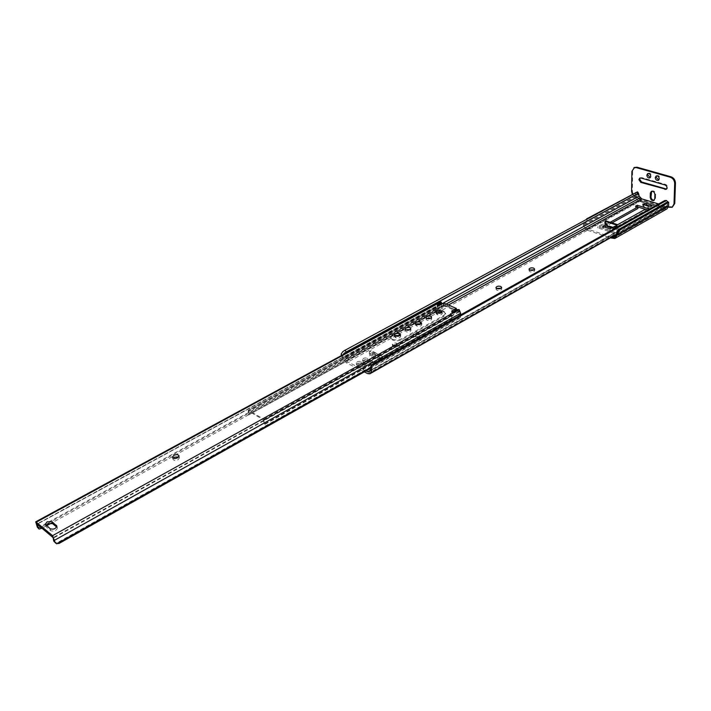 <?xml version="1.0" encoding="UTF-8"?>
<svg xmlns="http://www.w3.org/2000/svg" width="711" height="711" viewBox="0 0 711 711"><rect width="100%" height="100%" fill="white"/><g stroke="black" fill="none" stroke-linecap="round" stroke-linejoin="round"><path stroke-width="0.53" stroke-dasharray="3.56 2.67" d="M496.58 288.435L496.011 289.244L496.936 290.23C499.398 290.772 500.997 290.39 501.726 289.084L501.077 288.222M529.704 270.02L529.082 270.82L530.033 271.798C532.432 272.304 533.979 271.949 534.672 270.722L534.005 269.869M413.802 334.748C416.433 335.37 418.157 334.908 418.957 333.361L418.104 332.348C415.473 331.726 413.749 332.188 412.949 333.735L413.802 334.748M413.944 336.472C416.584 337.103 418.299 336.641 419.108 335.094L418.255 334.081C415.615 333.45 413.9 333.912 413.1 335.468L413.944 336.472M614.313 226.551L616.917 225.094M610.207 222.276L606.865 224.125M361.606 366.192C364.023 366.796 365.605 366.343 366.361 364.832L361.055 361.65C358.646 361.055 357.073 361.508 356.318 363.01L361.606 366.192L361.81 367.96C364.219 368.565 365.801 368.111 366.556 366.6L361.25 363.41C358.851 362.814 357.269 363.268 356.522 364.779L361.81 367.96M395.343 346.221C397.405 346.719 398.755 346.346 399.395 345.102L396.391 343.217C394.329 342.72 392.987 343.093 392.348 344.328L395.343 346.221L395.512 347.963C397.573 348.461 398.924 348.088 399.555 346.852L396.56 344.951C394.498 344.453 393.156 344.826 392.516 346.07L395.512 347.963M367.854 362.708C370.253 363.303 371.835 362.859 372.582 361.375L367.267 358.211C364.867 357.624 363.303 358.068 362.557 359.553L367.854 362.708L368.049 364.476C370.449 365.072 372.022 364.627 372.768 363.134L367.454 359.962C365.063 359.375 363.499 359.828 362.752 361.312L368.049 364.476M365.872 371.009L346.195 361.099L341.929 355.278M664.758 200.546L663.718 201.364L665.363 201.275L666.287 203.844L664.554 205.257L658.644 203.968M379.505 359.144L378.492 355.793L369.462 351.501L369.338 354.176L379.505 359.144L382.447 357.278L382.918 358.584L374.546 354.247L372.884 354.282L369.338 355.829L379.887 361.001L382.625 359.037M369.338 354.176L370.849 353.34L369.338 355.829M372.884 354.282L372.697 352.532L370.849 353.34L371.222 350.683L369.711 351.518M372.697 352.532L374.368 352.505L374.546 354.247M382.571 358.157L382.394 356.398L374.368 352.505M382.394 356.398L382.447 357.278M663.718 201.364L372.884 364.032M371.524 365.152L372.013 364.805M637.58 191.899L637.278 193.294L638.167 196.929L641.678 200.404L663.194 206.919L665.389 206.75L666.936 205.595L667.913 201.96M637.945 207.025L635.536 207.745L637.918 208.483M612.002 222.854L606.954 225.654M604.466 227.04L602.67 228.035L610.109 230.488L645.339 210.767L647.757 211.514L649.445 210.563L645.25 209.274M643.775 204.955L642.762 205.701L643.668 206.492L648.29 207.905L651.934 207.185L650.956 206.368M341.342 355.589L343.84 360.353L346.399 362.85L364.308 371.889M342.693 354.86L343.013 356.958M635.536 207.745L635.563 206.19M649.445 210.563L649.481 208.998M647.757 211.514L647.792 209.949M645.339 210.767L645.375 209.203M610.109 230.488L610.118 228.898M602.67 228.035L602.67 226.454M379.887 361.001L381.016 358.3L380.492 355.642L378.972 356.487M378.492 355.793L380.012 354.949L371.222 350.683M380.012 354.949L380.492 355.642M458.933 314.431L458.044 317.844L459.422 318.43L460.657 316.999L460.364 315.044L458.933 314.431L459.253 311.32L456.8 311.391L456.693 309.667M426.68 318.43L426.129 319.283C426.84 320.608 428.44 320.848 430.902 319.994L431.728 318.972L431.044 318.093M394.818 335.619L394.303 336.481L395.787 337.752C398.302 338.347 399.946 337.903 400.72 336.41L400.044 335.521M46.037 525.26L46.295 526.967L50.757 530.699C54.054 531.668 56.276 530.788 57.413 528.06L56.676 527.038M405.812 329.922L405.288 330.784C406.008 332.126 407.607 332.357 410.096 331.495L410.967 330.411L410.283 329.522M415.971 323.976L415.428 324.838L416.93 326.091C419.401 326.669 421.019 326.242 421.774 324.811L421.09 323.923M436.554 312.653L435.985 313.507L437.505 314.742C439.94 315.302 441.522 314.893 442.26 313.515L441.567 312.636M173.182 458.142L172.889 459.075C173.626 460.577 175.341 460.79 178.034 459.715L179.448 457.857L178.754 456.897M456.8 311.391L453.769 313.4L452.009 313.329L451.992 312.636L456.382 310.103L443.922 304.806L443.806 303.09M440.056 301.899L440.482 306.548L438.305 309.347L439.638 309.925L441.878 307.143L440.998 303.89L441.264 302.388M460.657 316.999L370.502 367.623M459.422 318.43L370.475 368.422M458.044 317.844L57.778 542.44L54.658 542.235M443.922 304.806L439.345 307.214L437.949 307.294L437.603 306.477L441.264 304.779L441.389 304.104M439.638 309.925L51.396 523.092M46.597 525.731L42.002 528.255M438.305 309.347L40.198 527.589L37.719 527.891M439.531 307.943L37.923 527.909M459.048 311.231L458.933 309.507M453.769 313.4L453.654 311.667M437.603 306.477L437.523 305.454M392.605 340.071L390.792 337.885L392.881 335.272L435.861 311.827C441.273 310.618 444.526 311.365 445.637 314.075L443.762 316.395L402.062 339.538C398.844 341.04 395.689 341.218 392.605 340.071M392.801 334.392L390.703 337.005L392.525 339.191C395.609 340.338 398.755 340.16 401.982 338.658L443.7 315.533L445.575 313.213C443.913 310.147 440.207 309.587 434.483 311.542L392.801 334.392L392.881 335.272M265.114 424.245L452.703 319.186L452.054 315.524L450.312 313.613L455.102 309.818L445.548 305.499L445.61 306.352L455.164 310.68L450.623 314.102L451.094 315.053L263.168 419.668L264.456 423.969L265.114 424.245L263.088 418.779L248.272 410.256L248.299 414.273L248.983 414.797L248.957 411.287L263.168 419.668M452.703 319.186L452.009 319.008L264.456 423.969M452.009 319.008L451.094 315.053M445.61 306.352L443.993 306.397L438.349 308.832L436.252 308.725L436.021 312.085L248.983 414.797M436.021 312.085L435.328 311.658L248.299 414.273M435.328 311.658L435.763 307.827L248.726 410.327M445.548 305.499L443.94 305.534L438.287 307.979L436.261 307.836M619.672 229.235L614.864 227.671L614.855 228.862L619.663 230.426L619.672 229.235L614.464 232.168L597.827 226.693L603.044 223.814L607.781 225.36L607.781 223.707L605.781 223.05L605.79 220.845M611.673 237.119L586.762 228.818L583.269 225.787L586.771 230.009L610.331 237.874M583.269 225.787L585.109 220.179M635.661 192.326L635.598 196.094C635.776 198.609 636.949 200.324 639.118 201.231L664.741 209.007L667.051 208.838M667.638 201.88L667.522 205.71L666.42 207.719L664.767 207.843L639.145 200.075L636.621 196.405L636.683 192.637L587.624 219.237L584.246 224.952L584.353 226.142M636.683 192.637L636.203 192.494M616.908 226.667L614.882 226.009L614.864 227.671L607.781 225.36L607.372 226.613M619.663 230.426L614.464 233.359L597.827 227.875L603.044 224.996L606.261 226.045M607.043 226.302L614.464 228.933L614.055 226.693M597.827 227.875L597.827 226.693M614.464 233.359L614.464 232.168M603.044 224.996L603.044 223.814M605.781 223.05L604.963 223.503M607.781 223.707L606.963 224.161M614.882 226.009L614.055 226.471M648.068 173.466L648.45 173.191C650.147 172.871 651.178 173.777 651.525 175.893L650.263 177.599M656.52 175.884L656.902 175.599C658.626 175.27 659.666 176.177 660.021 178.31L658.75 180.025M640.14 177.946L641.66 177.581L665.869 184.549C667.949 185.873 668.313 187.331 666.954 188.922L666.554 189.064M639.882 200.298L664.518 207.319L639.882 200.298L640.282 201.577L663.541 208.643L664.003 207.603M651.685 191.259L652.067 190.983C654.04 190.601 655.231 191.641 655.649 194.103L655.542 198.298L654.2 200.2M640.282 201.577L640.975 199.24L639.073 197.702L636.558 196.938C633.981 195.872 632.586 193.845 632.372 190.85L632.666 170.916L634.488 167.449M672.917 206.848L665.869 206.394L663.541 208.643M668.384 207.203L666.749 206.714L667.513 206.279M639.073 197.702L638.3 198.12L635.785 197.365L636.558 196.938M632.275 194.156L635.785 197.365M638.3 198.12L640.398 200.013M664.518 207.319L666.749 206.714M663.239 205.355L370.369 370.298M448.339 305.019L346.195 361.099M664.767 205.124L369 371.835M665.967 204.19L369.996 370.955M665.363 201.275L370.653 366.6M666.936 205.595L615.397 234.719M665.736 206.528L615.344 235.012L665.389 206.75M663.194 206.919L367.783 373.648M641.678 200.404L346.399 362.85M639.278 198.538L343.84 360.353M638.167 196.929L342.551 358.353M637.563 191.872L342.862 351.581M441.584 303.979L343.369 357.589M446.081 304.059L344.657 359.597M637.278 193.294L638.869 195.614M666.287 203.844L668.029 202.493M372.057 362.237L371.871 360.477M363.454 362.192L363.259 360.433M367.454 359.962L367.267 358.211M398.915 346.061L398.747 344.32M393.156 346.844L392.987 345.102M396.56 344.951L396.391 343.217M648.29 207.905L648.325 206.341M643.668 206.492L643.704 204.937M365.845 365.703L365.65 363.943M357.215 365.658L357.011 363.89M361.25 363.41L361.055 361.65M381.016 358.3L370.849 353.34M369.329 351.785L370.849 350.95M458.195 311.249L458.088 309.525M395.085 337.423L394.916 335.672M46.295 526.967L45.735 525.011M416.228 325.771L416.077 324.029M436.803 314.44L436.678 312.707M441.878 307.143L440.482 306.548M439.958 304.441L36.332 524.647M59.013 543.48L57.778 542.44M459.422 311.729L53.352 538.129M459.253 311.32L53.121 537.632M441.113 303.615L36.999 524.034M440.998 303.89L37.194 524.203M41.38 528.593L40.198 527.589M437.505 314.742L437.381 313.018M416.93 326.091L416.779 324.349M50.757 530.699L50.205 528.744M56.951 527.269L56.809 526.735M395.787 337.752L395.618 335.992M458.266 311.276L458.151 309.543M452.365 313.48L452.249 311.747M452.009 313.329L451.894 311.596M451.992 312.636L451.929 311.614M443.309 305.046L443.184 303.33M439.345 307.214L439.211 305.499M437.949 307.294L437.825 305.579M437.603 307.152L437.478 305.437M454.729 309.401L454.791 310.263M451.112 314.218L263.088 418.779M452.054 315.524L264.101 420.272M451.378 315.444L263.47 420.112M436.403 308.725L248.957 411.287M436.163 308.894L248.761 411.429M435.47 308.387L248.068 410.816M438.287 307.979L438.349 308.832M436.678 308.014L436.741 308.876M443.94 305.534L443.993 306.397M454.862 310.183L454.916 311.045M450.561 313.24L450.623 314.102M450.685 314.04L450.747 314.902M401.982 338.658L402.062 339.538M443.7 315.533L443.762 316.395M434.483 311.542L434.545 312.405M635.598 196.094L583.216 224.605M639.118 201.231L586.771 230.009M587.135 219.077L587.624 219.237M636.621 196.405L584.246 224.952M639.145 200.075L586.762 228.818M664.767 207.843L615.166 235.901M667.522 205.71L615.308 235.225M664.741 209.007L612.518 238.603M612.438 227.6L614.046 228.124M640.878 177.999L641.66 177.581M665.505 206.652L640.975 199.24M640.602 201.4L663.861 208.465M670.135 207.061L669.362 207.496M632.372 190.85L631.599 191.268M631.892 171.324L632.666 170.916M665.087 184.976L665.869 184.549M654.769 198.725L655.542 198.298M654.875 194.53L655.649 194.103M501.726 289.084L501.646 287.413M534.672 270.722L534.628 269.078M419.108 335.094L418.957 333.361M664.554 205.257L368.867 371.933M372.768 363.134L372.582 361.375M362.752 361.312L362.557 359.553M399.555 346.852L399.395 345.102M392.516 346.07L392.348 344.328M413.1 335.468L412.949 333.735M529.082 270.82L529.037 269.265M496.011 289.244L495.94 287.679M651.934 207.185L651.969 205.621M642.762 205.701L642.788 204.199M366.556 366.6L366.361 364.832M356.522 364.779L356.318 363.01M382.74 356.824L382.918 358.584M369.462 351.501L370.973 350.665M431.728 318.972L431.595 317.239M394.303 336.481L394.152 334.863M45.842 526.193L45.371 524.531M410.967 330.411L410.816 328.66M415.428 324.838L415.295 323.221M435.985 313.507L435.861 311.898M179.448 457.857L179.056 455.964M441.016 303.606L36.919 523.998M55.556 543L56.098 543.453M172.889 459.075L172.533 457.422M442.26 313.515L442.135 311.791M421.774 324.811L421.632 323.07M405.288 330.784L405.146 329.166M57.413 528.06L56.871 526.104M400.72 336.41L400.56 334.65M426.129 319.283L425.996 317.675M451.716 312.982L451.601 311.302M441.184 303.89L441.069 302.202M437.318 306.823L437.194 305.152M390.703 337.005L390.792 337.885M436.252 308.725L248.814 411.26M435.763 307.827L248.272 410.256M455.102 309.818L455.164 310.68M450.312 313.613L450.374 314.475M445.575 313.213L445.637 314.075M666.42 207.719L614.233 237.278M611.682 228.018L614.464 228.933M649.934 177.857L650.663 177.474M658.422 180.283L659.141 179.892M639.749 178.079L640.522 177.661M666.225 189.322L666.954 188.922M656.129 176.017L656.902 175.599M647.677 173.6L648.45 173.191M653.871 200.449L654.591 200.049M651.294 191.401L652.067 190.983M665.869 206.394L665.096 206.83"/><path stroke-width="1.07" d="M496.865 288.559C499.326 289.101 500.917 288.719 501.646 287.413L500.713 286.417C498.251 285.884 496.66 286.266 495.931 287.573L496.865 288.559M501.077 288.222L496.58 288.435M529.988 270.144C532.379 270.651 533.934 270.296 534.628 269.078L533.668 268.1C531.268 267.594 529.722 267.949 529.028 269.176L529.988 270.144M534.005 269.869L529.704 270.02M616.917 225.094L645.375 209.203L647.792 209.949L649.481 208.998L637.26 205.248L635.563 206.19L637.945 206.919L610.207 222.276M606.865 224.125L602.67 226.454L610.118 228.898L614.313 226.551M648.325 206.341L651.969 205.621L651.045 204.83L646.423 203.426L642.788 204.146L648.325 206.341M667.913 201.96L666.403 200.466L664.758 200.546L372.884 364.032L371.515 365.827L371.711 369.338L368.813 371.96L365.872 371.009M658.644 203.968L641.713 198.858L639.162 196.129L638.522 193.259L637.705 193.579L346.168 351.981L342.693 354.86M370.253 370.618L370.653 366.6L372.395 364.379M364.308 371.889L367.783 373.648L369.844 373.808L371.142 372.724L371.711 369.338M637.945 206.919L637.918 208.483L612.002 222.854M606.954 225.654L604.466 227.04M645.25 209.274L637.945 207.025M650.956 206.368L646.388 204.981L643.775 204.955M637.705 193.579L636.754 192.192L637.58 191.899M341.929 355.278L341.147 354.069L341.342 355.589M341.147 354.069L342.862 351.581L345.057 350.247L346.168 351.981M636.754 192.192L345.057 350.247M637.563 191.872L638.522 193.259L343.973 353.314M637.234 206.705L637.26 205.248M460.364 315.035L460.63 313.249L459.146 309.596L456.755 309.632L453.654 311.667L452.249 311.747L451.876 310.911L456.266 308.378L443.806 303.09L439.211 305.499L437.478 305.437L437.478 304.761L441.495 302.682L441.193 301.988L440.056 301.899M430.768 318.261L431.595 317.239C430.884 315.915 429.293 315.675 426.822 316.528L425.987 317.55C426.707 318.875 428.298 319.106 430.768 318.261M431.044 318.093L426.68 318.43M395.032 333.619L394.143 334.73L395.618 335.992C398.133 336.587 399.786 336.143 400.56 334.65L399.067 333.388L395.032 333.619M400.044 335.521L394.818 335.619M47.086 521.847L45.291 524.247L50.205 528.744C53.503 529.704 55.725 528.824 56.871 526.104L51.939 521.607L47.086 521.847M56.676 527.038L52.481 523.563L47.637 523.794L46.037 525.26M409.945 329.744L410.816 328.66C410.096 327.318 408.496 327.087 406.008 327.949L405.128 329.033C405.848 330.375 407.456 330.606 409.945 329.744M410.283 329.522L405.812 329.922M416.131 322.039L415.277 323.096L416.779 324.349C419.259 324.927 420.868 324.5 421.632 323.07L420.121 321.816L416.131 322.039M421.09 323.923L415.971 323.976M436.67 310.778L435.852 311.782L437.381 313.018C439.807 313.569 441.398 313.16 442.135 311.791L440.607 310.547L436.67 310.778M441.567 312.636L436.554 312.653M177.643 457.822L179.056 455.964C178.319 454.471 176.604 454.249 173.911 455.316L172.489 457.191C173.226 458.684 174.942 458.897 177.643 457.822M178.754 456.897L174.302 457.209L173.182 458.142M456.364 309.88L456.266 308.378M54.987 542.111L52.57 535.667L35.746 521.821L37.31 527.144L38.545 528.193L36.999 524.034L53.121 537.632L53.698 541.027L56.098 543.453L59.013 543.48L370.475 368.422M370.502 367.623L56.72 543.826M55.556 543L53.698 541.027M51.396 523.092L46.597 525.731M42.002 528.255L39.114 529.064L38.545 528.193M38.847 528.842L37.31 527.144M437.523 305.454L437.478 304.761M585.109 220.179L587.135 219.077M636.203 192.494L586.593 218.899M614.917 238.425L667.051 208.838L668.589 206.03L668.713 202.2L619.805 229.742L616.161 236.692L615.033 236.319L614.171 237.314L611.673 237.119M615.033 236.319L618.73 229.386L619.805 229.742M668.713 202.2L667.638 201.88L618.73 229.386M610.331 237.874L614.828 238.478L616.161 236.692M606.261 226.045L607.043 226.302M616.926 224.445L605.79 220.845L604.963 221.299L616.099 224.907L616.926 224.445L616.908 226.667L616.09 227.129L616.099 224.907M611.682 228.018L607.372 226.613L606.963 224.161L604.963 223.503L604.963 221.299M616.09 227.129L614.055 226.693M650.263 177.599L647.579 174.773L648.068 173.466M650.752 176.31L649.881 177.883C648.183 178.203 647.161 177.306 646.806 175.182L647.677 173.6C649.374 173.288 650.396 174.186 650.752 176.31M658.75 180.025L656.031 177.172L656.52 175.884M659.239 178.737L658.368 180.31C656.644 180.638 655.604 179.732 655.249 177.599L656.129 176.017C657.844 175.688 658.884 176.595 659.239 178.737M666.554 189.064L641.571 181.989L639.669 179.225L640.14 177.946M638.896 179.643L639.749 178.079L640.878 177.999L665.087 184.976C667.176 186.3 667.531 187.757 666.18 189.348L640.798 182.407L638.896 179.643M654.2 200.2C652.36 200.2 651.294 199.124 651 196.947L651.685 191.259M634.488 167.449L637.056 167.218L671.086 176.817C673.824 177.892 675.272 179.999 675.45 183.118L674.766 203.497L672.259 207.23M675.45 183.118L674.677 183.545L674.001 203.933L672.153 207.292L668.384 207.203M637.056 167.218L636.274 167.627L670.313 177.235L671.086 176.817M632.275 194.156L631.599 191.268L631.892 171.324L634.594 167.387M654.875 194.53L654.769 198.725L653.818 200.475C651.845 200.866 650.654 199.827 650.227 197.374L650.325 193.179L651.294 191.401C653.267 191.028 654.458 192.068 654.875 194.53M674.677 183.545C674.499 180.416 673.041 178.319 670.313 177.235M636.274 167.627L633.812 167.796M370.369 370.298L367.587 371.871M641.713 198.858L448.339 305.019M666.403 200.466L371.515 365.827M615.397 234.719L371.142 372.724M369.916 373.764L615.335 235.048L370.138 373.604M639.162 196.129L441.584 303.979M640.264 197.738L446.081 304.059M651.009 206.359L651.045 204.83M646.388 204.981L646.423 203.426M440.989 301.899L36.439 522.078M459.146 309.596L52.57 535.667M460.63 313.249L54.703 540.164M441.433 312.573L441.309 310.849M440.731 312.271L440.607 310.547M420.965 323.869L420.823 322.127M420.263 323.549L420.121 321.816M56.809 526.735L56.409 525.313M52.481 523.563L51.939 521.607M399.929 335.468L399.769 333.708M399.235 335.139L399.067 333.388M451.929 311.614L451.876 310.911M455.947 310.156L455.849 308.707M441.238 304.397L441.14 303.064M615.166 235.901L612.527 237.403M668.589 206.03L616.384 235.581M606.954 225.814L612.438 227.6M674.001 203.933L674.766 203.497M664.963 189.446L665.736 189.019M640.798 182.407L641.571 181.989M650.227 197.374L651 196.947M650.325 193.179L651.098 192.752M440.091 301.882L35.746 521.821M441.602 304.201L441.495 302.682"/></g></svg>
